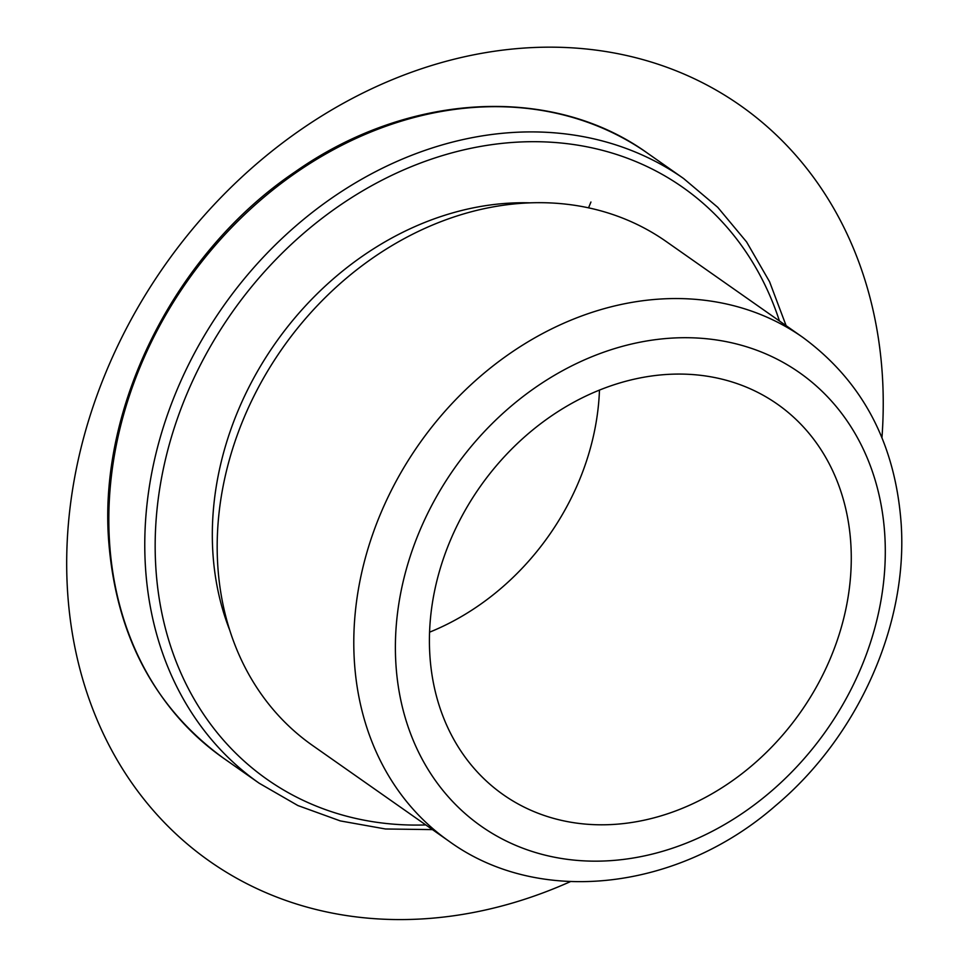 <?xml version="1.0" encoding="UTF-8"?>
<svg xmlns="http://www.w3.org/2000/svg" width="968" height="968" viewBox="0 0 968 968"><rect width="100%" height="100%" fill="white"/><g stroke="black" fill="none" stroke-linecap="round" stroke-linejoin="round"><path stroke-width="1.45" d="M850.896 544.936A238.564 195.899 125.1 0 0 777.389 404.164A238.564 195.899 125.1 0 0 546.375 419.483A238.564 195.899 125.1 0 0 429.792 653.945A238.564 195.899 125.1 0 0 503.299 794.716A238.564 195.899 125.1 0 0 734.313 779.385A238.564 195.899 125.1 0 0 850.896 544.936M429.574 632.177A238.564 195.899 125.1 0 0 599.47 390.08M802.799 337.372L666.178 241.504A307.824 252.769 125.1 0 0 368.106 261.275A307.824 252.769 125.1 0 0 217.667 563.799A307.824 252.769 125.1 0 0 312.519 745.445L449.14 841.313C539.938 907.222 678.955 890.245 775.489 805.751C857.793 736.757 907.863 625.437 901.208 524.281C895.509 443.804 862.706 381.501 802.799 337.372A307.824 252.769 125.1 0 0 504.715 357.156A307.824 252.769 125.1 0 0 354.276 659.668A307.824 252.769 125.1 0 0 449.14 841.313M529.798 202.844A297.055 243.924 125.1 0 0 212.791 551.24A297.055 243.924 125.1 0 0 229.791 630.325M588.556 207.817L590.94 202.022M881.945 437.705A461.736 379.154 125.1 0 0 579.856 48.4A461.736 379.154 125.1 0 0 105.621 373.031A461.736 379.154 125.1 0 0 158.365 816.145A461.736 379.154 125.1 0 0 570.394 881.63M395.827 662.729A277.042 227.492 125.1 0 0 654.997 853.401A277.042 227.492 125.1 0 0 884.861 536.139A277.042 227.492 125.1 0 0 625.691 345.467A277.042 227.492 125.1 0 0 395.827 662.729M223.233 757.992C153.67 707.076 115.434 633.98 108.513 538.704C99.063 403.608 176.539 251.595 295.3 171.735C408.206 92.299 552.28 84.373 647.628 153.259A369.389 303.323 125.1 0 0 289.928 176.999A369.389 303.323 125.1 0 0 109.408 540.023A369.389 303.323 125.1 0 0 223.233 757.992L259.182 783.221L297.89 805.545L340.3 820.912L385.482 828.983L432.454 829.612M779.446 320.989A361.693 297.007 125.1 0 0 416.034 164.766A361.693 297.007 125.1 0 0 155.739 566.014A361.693 297.007 125.1 0 0 425.787 824.93M647.628 153.259L683.577 178.499A369.389 303.323 125.1 0 0 325.877 202.227A369.389 303.323 125.1 0 0 145.357 565.251A369.389 303.323 125.1 0 0 259.182 783.221M786.113 325.671L769.56 281.712L746.606 241.964L717.736 207.309L683.577 178.499"/></g></svg>
